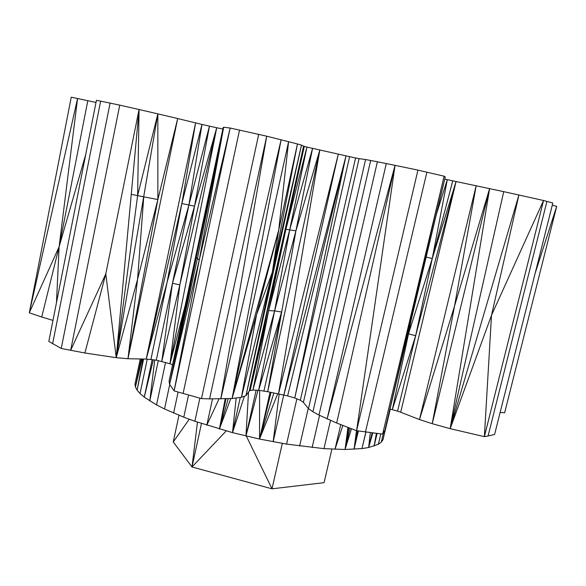 <?xml version="1.0" encoding="UTF-8"?>
<svg xmlns="http://www.w3.org/2000/svg" width="586" height="586" viewBox="0 0 586 586"><rect width="100%" height="100%" fill="white"/><g stroke="black" fill="none" stroke-linecap="round" stroke-linejoin="round"><path stroke-width="0.88" d="M349.593 156.762L294.765 397.96L300.34 400.253L355.577 158L306.925 147.079L285.902 229.273L249.233 391.111L245.974 395.667L272.285 272.387L297.446 143.958L266.711 136.194L209.59 398.89L201.496 398.605L174.13 390.906L169.596 384.313L197.416 258.594L199.269 259.95L230.151 128.026L174.13 390.906L199.269 259.95L223.662 127.235L169.596 384.313L199.269 259.95M222.856 129.037L216.725 127.748L179.843 284.899L209.458 126.151L188.919 204.983L156.286 360.17L146.2 359.079L127.975 358.735L137.578 279.288L116.233 357.687L157.839 113.86L139.065 109.531L105.788 273.911L84.889 352.999L61.237 348.458L48.821 341.426L96.419 100.338L100.646 101.136L52.637 343.718M488.072 435.991L494.591 434.46L552.825 203.027L546.928 201.408L488.072 435.991L484.38 436.643L491.522 315.239L518.903 194.992L450.18 428.674L503.726 191.651L452.766 180.832L432.278 258.507L447.301 179.646L444.759 179.082M452.766 180.832L447.301 179.646L436.292 214.637M331.903 449.11L324.08 482.674L272.007 488.819L192.01 466.983L173.244 441.954L189.263 419.195M345.982 155.993L287.645 395.902L294.765 397.96L345.982 155.993L283.858 395.074L338.269 154.279L278.489 393.99L319.795 150.126L295.915 230.855L312.55 148.448L289.733 229.741L306.925 147.079L304.295 146.383L285.902 229.273L268.659 310.595L249.233 391.111L303.577 146.141L301.482 145.13L245.974 395.667L241.439 397.279L256.58 314.623L232.078 398.517L281.112 139.746L220.768 398.956L266.711 136.194L230.151 128.026L223.662 127.235L197.416 258.594L196.2 257.401L169.068 381.127L223.662 127.235L223.171 127.58L169.068 381.127L169.596 384.313M287.645 395.902L267.714 391.704L319.795 150.126M285.902 229.273L295.915 230.855L267.714 391.704L295.915 230.855L274.614 310.902L289.733 229.741L268.659 310.595L250.119 390.51L249.233 391.111M172.577 364.682L169.999 363.752L216.725 127.748L201.987 124.444L181.843 203.584L195.585 122.921L146.2 359.079L167.083 282.364L181.843 203.584L146.2 359.079M185.301 305.057L169.999 363.752L179.843 284.899L161.795 361.328L172.452 283.28L194.515 206.213L188.919 204.983L201.987 124.444L177.69 118.54L127.975 358.735L116.233 357.687L139.065 109.531L119.742 105.136L70.657 350.355L105.788 273.911L116.233 357.687L139.065 109.531L137.615 195.621L131.616 194.405M426.176 257.093L432.278 258.507L456.069 181.528L415.65 335.712L432.278 258.507L408.515 333.837L410.925 321.084M282.327 443.375L272.007 488.819L246.332 436.087M390.291 409.131L382.98 439.756L381.281 442.159L378.344 444.283L368.645 447.514L361.95 448.583L345.051 449.484L323.963 448.649L286.569 444.115L259.554 439.053L232.503 432.644L194.889 421.253L183.784 417.188L164.534 408.969L156.55 404.919L144.281 397.162L140.039 393.543L147.24 359.152M140.23 358.969L134.985 384.108L135.41 386.987L137.095 390.144L140.039 393.543M267.714 391.704L258.646 390.254L274.614 310.902L268.659 310.595L252.925 390.064L250.119 390.51M281.595 312.023L274.614 310.902L252.925 390.064L258.646 390.254L281.595 312.023L263.942 390.965M169.999 363.752L156.286 360.17M330.519 420.404L323.963 448.649M319.568 415.371L312.14 447.572M340.752 424.601L334.987 449.294L342.869 425.414M350.047 428.183L345.051 449.484L347.952 427.377M456.069 181.528L400.692 412.229L397.579 411.116L415.65 335.712L392.349 409.585L408.515 333.837L405.915 342.121M358.361 430.959L354.054 449.242L356.493 430.673M397.579 411.116L389.968 409.057M377.128 433.413L374.11 446.071L376.388 433.318M380.827 433.874L378.344 444.283M383.581 432.519L381.281 442.159M365.869 431.999L361.95 448.583L365.986 432.014M372.139 432.783L368.645 447.514L370.308 432.556M178.972 415.24L173.244 441.954M141.248 358.984L135.41 386.987L141.585 358.991M270.065 392.202L259.554 439.053L259.598 390.386M283.719 395.045L273.157 441.771L279.134 394.114M296.875 398.824L286.569 444.115M355.577 158L359.086 158.63L303.401 402.384L308.485 408.662L312.931 411.79L370.682 160.483L365.583 159.56L308.485 408.662M300.34 400.253L303.401 402.384M256.155 390.173L245.952 435.999L248.53 392.085M178.107 392.063L173.624 413.071M188.546 395.015L183.784 417.188M199.885 398.158L194.889 421.253M169.728 384.511L164.534 408.969M308.258 408.376L299.622 446.056M181.843 203.584L188.919 204.983L167.083 282.364L150.924 359.416M152.162 359.592L144.281 397.162L153.371 359.76M143.592 359.028L137.095 390.144L143.028 359.02M546.928 201.408L543.537 200.493L491.522 315.239L450.18 428.674L489.61 188.575L454.509 306.156L419.473 419.554L400.692 412.229M454.509 306.156L476.169 185.703L419.473 419.554L432.234 423.7L454.509 306.156M201.467 423.444L192.01 466.983L226.225 430.915M359.086 158.63L365.583 159.56M304.295 146.383L303.577 146.141M212.528 398.905L206.799 425.224L219.032 398.941M165.538 362.434L156.55 404.919M158.293 360.588L149.789 400.971L154.733 359.95M489.61 188.575L432.234 423.7L450.18 428.674L484.38 436.643L543.537 200.493L503.726 191.651M240.282 397.433L232.503 432.644L236.18 397.975M226.042 398.751L219.398 429.033L225.207 398.78M278.716 230.071L288.605 141.644L232.078 398.517L278.716 230.071L256.58 314.623L272.285 272.387L278.716 230.071L297.446 143.958L301.482 145.13L272.285 272.387L241.439 397.279L232.078 398.517L209.59 398.89M127.975 358.735L157.868 199.548L137.578 279.288L143.753 196.845L137.615 195.621L116.233 357.687L84.889 352.999M157.839 113.86L177.69 118.54L157.868 199.548L157.839 113.86L137.615 195.621M500.144 412.405L504.649 412.756L556.7 206.331L552.261 205.268M56.468 302.691L59.105 246.809L41.723 317.004L29.3 312.799L59.105 246.809L77.564 98.514L29.3 312.799L71.243 97.181L87.812 100.704L59.105 246.809L85.724 154.506M52.974 320.403L41.723 317.004M96.001 102.477L87.812 100.704M417.95 170.108L395.045 165.347L356.603 430.717L417.95 170.108L444.137 176.21L384.892 430.366L445.257 177.001L444.137 176.21L382.621 434.101L356.603 430.717L336.686 423.026L395.045 165.347L377.384 161.78L318.967 415.086L312.931 411.79M377.384 161.78L370.682 160.483M336.686 423.026L318.967 415.086M386.291 163.56L327.127 418.961L395.045 165.347M384.892 430.366L382.621 434.101M239.535 130.063L183.103 393.506M119.742 105.136L100.646 101.136M110.102 102.96L61.237 348.458M426.894 172.181L365.466 431.948M258.726 134.253L201.496 398.605M216.725 127.748L194.515 206.213M415.65 335.712L407.922 333.712M351.461 428.732L345.051 449.484L348.802 427.707M179.843 284.899L172.452 283.28M354.054 449.242L357.57 430.849M372.799 432.871L368.645 447.514M271.018 392.408L259.554 439.053L273.86 393.008M277.705 393.821L259.554 439.053M257.994 390.232L245.952 435.999M135.41 386.987L142.127 358.998M197.445 422.103L192.01 466.983M244.377 396.239L232.503 432.644M230.811 398.568L219.398 429.033L228.276 398.663M556.7 206.331L535.157 273.244M157.868 199.548L143.753 196.845"/></g></svg>

